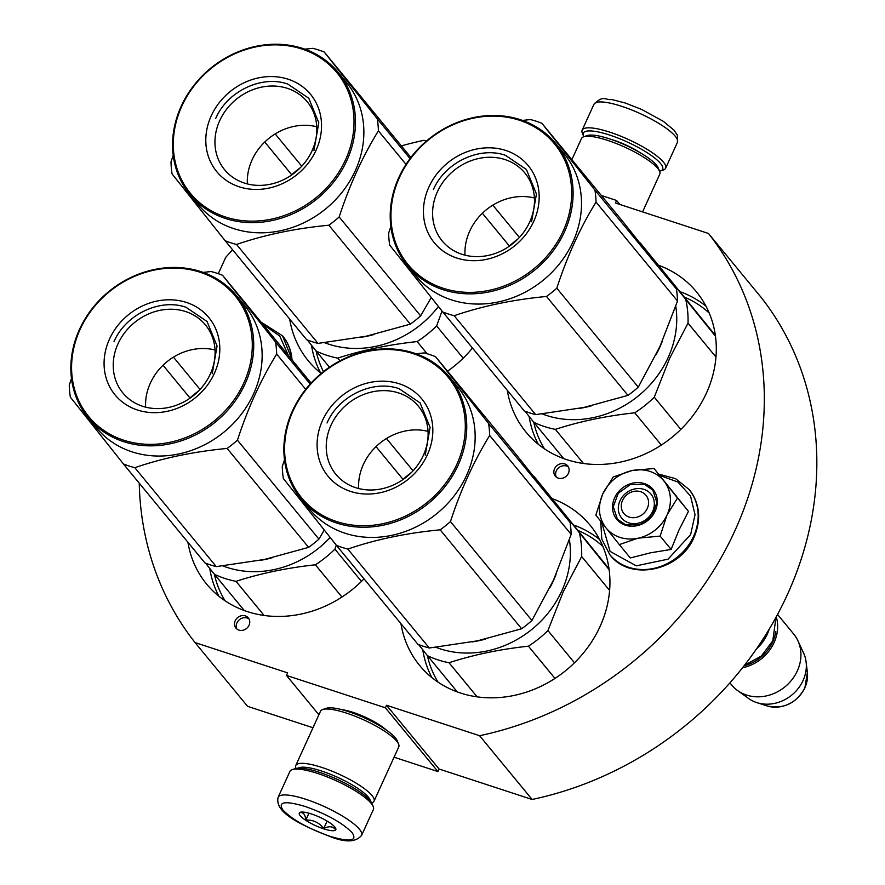 <?xml version="1.0" encoding="UTF-8"?>
<svg xmlns="http://www.w3.org/2000/svg" width="885" height="885" viewBox="0 0 885 885"><rect width="100%" height="100%" fill="white"/><g stroke="black" fill="none" stroke-linecap="round" stroke-linejoin="round"><path stroke-width="1.33" d="M394.068 757.206L437.898 771.554L439.06 769.01L532.106 799.476A328.258 287.935 -39.5 0 0 761 297.227L708.476 233.463L615.429 203.008L616.579 200.464L601.335 195.474M312.98 727.747L247.568 706.33L195.054 642.576L287.614 672.865L286.452 675.41L385.384 707.79L386.535 705.256L439.06 769.01M532.106 799.476L479.593 735.712A328.258 287.935 -39.5 0 0 708.476 233.463M479.593 735.712L386.535 705.256M437.898 771.554L385.384 707.79M318.888 714.781L286.452 675.41M341.698 709.637A30.046 7.014 24.5 0 1 353.004 712.336A30.046 7.014 24.5 0 1 386.059 729.859M139.244 483.177A328.258 287.935 -39.5 0 0 195.054 642.576M232.6 249.78A328.258 287.935 -39.5 0 0 225.708 257.391L218.285 273.686M426.349 141.113L423.937 140.328A328.258 287.935 -39.5 0 0 401.513 145.859M619.865 204.457L616.579 200.464M564.73 463.917A8.031 7.036 -39.5 0 0 555.603 467.048A8.031 7.036 -39.5 0 0 555.293 476.119A8.031 7.036 -39.5 0 0 558.258 478.121A8.031 7.036 -39.5 0 0 567.385 475.002A8.031 7.036 -39.5 0 0 567.683 465.919A8.031 7.036 -39.5 0 0 564.73 463.917M245.366 615.894A8.031 7.036 -39.5 0 0 236.24 619.024A8.031 7.036 -39.5 0 0 235.93 628.107A8.031 7.036 -39.5 0 0 238.895 630.109A8.031 7.036 -39.5 0 0 248.021 626.978A8.031 7.036 -39.5 0 0 248.32 617.896A8.031 7.036 -39.5 0 0 245.366 615.894M658.75 265.345A110.371 96.819 140.5 0 1 696.395 291.773A110.371 96.819 140.5 0 1 706.418 393.117A110.371 96.819 140.5 0 1 526 432.123A110.371 96.819 140.5 0 1 507.304 390.318M552.395 498.709A110.371 96.819 140.5 0 1 590.041 525.137A110.371 96.819 140.5 0 1 600.063 626.48A110.371 96.819 140.5 0 1 419.656 665.487A110.371 96.819 140.5 0 1 400.96 623.682M364.012 578.823A110.371 96.819 140.5 0 1 206.636 584.1A110.371 96.819 140.5 0 1 187.941 542.295M472.468 348.015A110.371 96.819 140.5 0 1 447.522 371.224M321.2 373.47A110.371 96.819 140.5 0 1 308.367 360.881A110.371 96.819 140.5 0 1 289.672 319.076M568.447 467.081A8.031 7.036 -39.5 0 0 566.477 466.041A8.031 7.036 -39.5 0 0 557.86 468.563A8.031 7.036 -39.5 0 0 556.289 477.092M249.083 619.058A8.031 7.036 -39.5 0 0 247.114 618.029A8.031 7.036 -39.5 0 0 238.496 620.551A8.031 7.036 -39.5 0 0 236.926 629.069M361.611 835.34L373.404 809.465A45.865 10.708 -155.5 0 0 373.249 806.567L372.087 803.735A43.575 10.177 -155.5 0 0 370.173 800.715A43.575 10.177 -155.5 0 0 319.275 772.262A43.575 10.177 -155.5 0 0 295.103 768.645L292.205 769.64A45.865 10.708 -155.5 0 0 289.915 771.421L278.122 797.297C274.118 813.569 304.672 826.435 330.337 836.646C345.548 842.675 355.969 842.232 361.611 835.34A45.865 10.708 -155.5 0 0 305.867 799.31A45.865 10.708 -155.5 0 0 278.122 797.297M373.249 806.567A45.865 10.708 -155.5 0 0 371.224 803.392A45.865 10.708 -155.5 0 0 317.649 773.446A45.865 10.708 -155.5 0 0 292.205 769.64M305.303 806.512C284.992 800.516 277.536 801.688 282.934 810.052C292.426 819.764 308.046 828.504 329.806 836.27C350.117 842.266 357.573 841.093 352.175 832.73C342.683 823.017 327.063 814.277 305.303 806.512M311.431 813.957A20.067 4.691 -155.5 0 0 300.292 812.286A20.067 4.691 -155.5 0 0 304.517 819.444A20.067 4.691 -155.5 0 0 323.678 828.825A20.067 4.691 -155.5 0 0 335.747 828.448A20.067 4.691 -155.5 0 0 311.431 813.957M300.889 812.142L299.772 812.673C303.223 811.987 305.236 814.443 305.834 820.03C313.224 819.742 319.175 822.585 323.7 828.57C329.065 825.827 333.003 826.214 335.503 829.743L335.127 827.386M323.7 828.57L327.107 821.092M305.834 820.03L308.942 813.193M583.857 136.721A43.575 10.177 24.5 0 1 583.458 135.903A43.575 10.177 24.5 0 1 609.665 135.062A43.575 10.177 24.5 0 1 660.564 163.526A43.575 10.177 24.5 0 1 660.453 170.982A43.575 10.177 24.5 0 1 659.568 171.225M583.458 135.903L582.308 133.071A45.865 10.708 24.5 0 1 582.153 130.172A45.865 10.708 24.5 0 1 609.887 132.186A45.865 10.708 24.5 0 1 663.462 162.143A45.865 10.708 24.5 0 1 665.631 168.216A45.865 10.708 24.5 0 1 663.341 169.997L660.453 170.982M295.977 768.401L295.911 768.224A43 10.045 24.5 0 1 295.767 765.514L320.503 711.23A43 10.045 24.5 0 1 322.649 709.549L326.266 708.321A40.135 9.37 24.5 0 1 348.535 711.64A40.135 9.37 24.5 0 1 395.418 737.858A40.135 9.37 24.5 0 1 397.177 740.634L398.615 744.174A43 10.045 24.5 0 1 398.77 746.896L374.023 801.179A43 10.045 24.5 0 1 371.877 802.85L371.7 802.916M322.649 709.549A43 10.045 24.5 0 1 346.5 713.122A43 10.045 24.5 0 1 396.734 741.199A43 10.045 24.5 0 1 398.615 744.174M298.234 768.136A40.135 9.37 24.5 0 1 321.487 771.001A40.135 9.37 24.5 0 1 368.359 797.208A40.135 9.37 24.5 0 1 370.428 801.036M295.767 765.514A43 10.045 24.5 0 1 321.764 767.406A43 10.045 24.5 0 1 371.988 795.482A43 10.045 24.5 0 1 374.023 801.179M330.868 776.576A31.827 7.434 24.5 0 1 342.639 781.942M571.854 159.676L581.522 138.458A43 10.045 24.5 0 1 583.669 136.788L587.297 135.549A40.135 9.37 24.5 0 1 609.555 138.879A40.135 9.37 24.5 0 1 656.438 165.086A40.135 9.37 24.5 0 1 658.197 167.862L659.646 171.413A43 10.045 24.5 0 1 659.79 174.124L642.576 211.891M583.669 136.788A43 10.045 24.5 0 1 607.53 140.35A43 10.045 24.5 0 1 657.754 168.438A43 10.045 24.5 0 1 659.646 171.413M622.553 500.357A14.337 12.578 -39.5 0 0 629.135 517.083A14.337 12.578 -39.5 0 0 647.289 508.455A14.337 12.578 140.5 0 0 640.696 491.717A14.337 12.578 140.5 0 0 622.553 500.357M756.575 648.805A40.135 35.201 -39.5 0 0 767.229 634.335A40.135 35.201 140.5 0 0 769.131 629.323M744.064 665.83A38.984 34.194 -39.5 0 0 772.716 641.868A38.984 34.194 140.5 0 0 775.824 631.459M742.559 667.744A40.135 35.201 -39.5 0 0 774.054 642.621A40.135 35.201 140.5 0 0 776.267 616.845M729.926 682.866L731.74 685.078A40.135 35.201 -39.5 0 0 737.548 690.521A40.135 35.201 -39.5 0 0 797.341 670.885A40.135 35.201 140.5 0 0 797.927 640.784A40.135 35.201 140.5 0 0 793.69 634.036L777.561 614.456M737.548 690.521L748.5 698.431A36.617 32.114 -39.5 0 0 756.819 702.613A36.617 32.114 -39.5 0 0 803.06 680.521A36.617 32.114 140.5 0 0 806.113 662.013A36.617 32.114 140.5 0 0 803.591 653.053L797.927 640.784M649.944 471.428A37.27 32.69 -39.5 0 0 631.868 470.588L654.026 468.464L663.761 480.798A37.27 32.69 -39.5 0 0 649.944 471.428M619.323 544.618L605.838 527.703A37.27 32.69 -39.5 0 0 637.554 538.312L619.323 544.618L630.308 557.937L650.685 552.782L671.129 549.43L678.906 530.181L688.475 511.353L654.026 468.464M643.948 489.361A18.917 16.594 140.5 0 1 650.929 494.073A18.917 16.594 140.5 0 1 650.198 515.479A18.917 16.594 140.5 0 1 628.693 522.847A18.917 16.594 140.5 0 1 621.712 518.134A18.917 16.594 140.5 0 1 622.443 496.728A18.917 16.594 140.5 0 1 643.948 489.361M659.779 475.444L677.976 482.071L690.532 496.042L695.035 514.716L690.643 534.529L668.042 559.176L636.238 565.825L610.075 551.388L601.789 522.604M644.402 483.608A23.508 20.62 140.5 0 1 655.199 511.043A23.508 20.62 140.5 0 1 625.441 525.203A23.508 20.62 140.5 0 1 614.644 497.768A23.508 20.62 140.5 0 1 644.402 483.608M675.819 495.434L676.45 496.231M602.762 493.885C608.847 481.562 618.549 473.796 631.868 470.588L613.205 476.982L602.762 493.885C597.497 506.474 598.514 517.747 605.838 527.703L595.848 515.059L602.762 493.885M637.554 538.312L638.406 538.135A37.27 32.69 140.5 0 0 666.892 515.324L667.257 514.528A37.27 32.69 140.5 0 0 664.259 481.418L663.761 480.798M664.259 481.418L677.501 498.023L667.257 514.528M688.475 511.353L677.501 498.023M666.892 515.324L660.155 536.1L638.406 538.135M671.129 549.43L660.155 536.1M644.346 484.327L652.798 490.036L656.924 502.58L651.924 515.988L639.888 524.628L625.85 524.916L617.398 519.196L613.272 506.651L618.272 493.255L630.308 484.604L644.346 484.327M262.845 324.231L279.771 336.057L288.134 354.929M578.502 408.538A96.045 84.241 -39.5 0 0 591.777 405.717M656.272 354.31A96.045 84.241 -39.5 0 0 659.734 347.407A96.045 84.241 -39.5 0 0 662.411 340.946M583.458 463.474L555.371 429.369C579.83 421.415 606.291 415.895 634.755 412.808A106.078 93.047 -39.5 0 0 654.281 397.188L669.635 358.325L688.021 323.147L715.965 357.064M563.656 458.552L533.799 422.311A106.078 93.047 -39.5 0 0 555.371 429.369M542.295 413.937A96.045 84.241 -39.5 0 0 668.142 357.606A96.045 84.241 140.5 0 0 675.764 306.276M680.831 429.413L654.281 397.188M639.645 242.656A106.078 93.047 140.5 0 1 640.32 242.966L715.357 335.349M715.489 336.3L640.32 242.966M685.964 300.458A106.078 93.047 140.5 0 1 688.021 323.147M524.927 411.171L533.799 422.311M661.316 445.055L634.755 412.808M390.849 226.571L388.626 233.153A108.944 95.558 140.5 0 0 389.71 245.145L442.788 311.985L524.274 410.905A108.944 95.558 140.5 0 0 529.894 412.952A108.944 95.558 140.5 0 0 535.668 414.634L583.846 407.465L627.974 395.385A108.944 95.558 -39.5 0 0 638.284 387.132L659.922 346.544L677.523 301.033A108.944 95.558 -39.5 0 0 676.439 289.052L623.361 222.212L541.874 123.28A108.944 95.558 -39.5 0 0 536.255 121.245A108.944 95.558 140.5 0 0 530.48 119.552L522.471 120.415M461.959 254.283A53.498 46.927 140.5 0 1 442.234 240.963A53.498 46.927 140.5 0 1 444.27 180.429A53.498 46.927 140.5 0 1 505.103 159.61A53.498 46.927 -39.5 0 1 524.827 172.929A53.498 46.927 -39.5 0 1 522.781 233.463A53.498 46.927 -39.5 0 1 461.959 254.283M465.001 255.157A53.498 46.927 140.5 0 1 534.396 197.997M456.793 258.022A60.777 53.31 -39.5 0 0 533.732 221.405A60.777 53.31 -39.5 0 0 505.811 150.472A60.777 53.31 -39.5 0 0 428.871 187.089A60.777 53.31 -39.5 0 0 456.793 258.022M443.042 288.211A94.894 83.234 140.5 0 1 399.445 177.454A94.894 83.234 140.5 0 1 519.572 120.283A94.894 83.234 -39.5 0 1 563.17 231.04A94.894 83.234 -39.5 0 1 443.042 288.211M627.974 395.385L546.499 296.464A108.944 95.558 -39.5 0 0 556.798 288.211C567.208 256.263 580.283 227.567 596.036 202.112A108.944 95.558 -39.5 0 0 594.952 190.131L541.874 123.28M535.668 414.634L454.182 315.713C482.281 306.055 513.057 299.639 546.499 296.464M638.284 387.132L556.798 288.211M677.523 301.033L596.036 202.112M676.439 289.052L594.952 190.131M509.251 246.262L509.351 245.986A108.944 95.558 140.5 0 1 517.946 238.983M509.351 245.986L482.391 213.263M442.788 311.985A108.944 95.558 140.5 0 0 448.407 314.02A108.944 95.558 -39.5 0 0 454.182 315.713M555.791 143.613L564.188 153.813A96.045 84.241 -39.5 0 1 560.526 262.469A96.045 84.241 -39.5 0 1 451.328 299.849A96.045 84.241 140.5 0 1 415.928 275.932L407.52 265.732A96.045 84.241 140.5 0 1 411.193 157.076A96.045 84.241 140.5 0 1 520.38 119.696A96.045 84.241 -39.5 0 1 555.791 143.613A96.045 84.241 -39.5 0 1 552.118 252.269A96.045 84.241 -39.5 0 1 442.931 289.649A96.045 84.241 140.5 0 1 407.52 265.732M519.418 237.445L492.812 205.154M433.384 189.6C444.978 162.475 479.515 146.036 505.435 155.317L526.409 169.489L536.443 194.014L531.586 221.748M472.147 641.913A96.045 84.241 -39.5 0 0 485.423 639.081M549.928 587.673A96.045 84.241 -39.5 0 0 553.39 580.781A96.045 84.241 -39.5 0 0 556.068 574.321M477.115 696.838L449.016 662.732C473.475 654.778 499.937 649.258 528.411 646.183A106.078 93.047 -39.5 0 0 547.926 630.551L563.28 591.689L581.666 556.51L609.61 590.439M457.302 691.926L427.444 655.674A106.078 93.047 -39.5 0 0 449.016 662.732M435.951 647.311A96.045 84.241 -39.5 0 0 561.787 590.981A96.045 84.241 140.5 0 0 569.409 539.651M574.476 662.788L547.926 630.551M533.301 476.019A106.078 93.047 140.5 0 1 533.965 476.34L609.013 568.723M609.134 569.663L533.965 476.34M579.609 533.821A106.078 93.047 140.5 0 1 581.666 556.51M418.572 644.534L427.444 655.674M554.972 678.43L528.411 646.183M284.505 459.934L282.271 466.528A108.944 95.558 140.5 0 0 283.355 478.508L336.433 545.348L417.919 644.28A108.944 95.558 140.5 0 0 423.539 646.315A108.944 95.558 140.5 0 0 429.313 648.008L477.491 640.84L521.63 628.759A108.944 95.558 -39.5 0 0 531.929 620.496L553.579 579.907L571.168 534.407A108.944 95.558 -39.5 0 0 570.084 522.427L517.006 455.576L435.52 356.655A108.944 95.558 -39.5 0 0 429.911 354.608A108.944 95.558 140.5 0 0 424.136 352.927L416.127 353.779M355.604 487.646A53.498 46.927 140.5 0 1 335.88 474.327A53.498 46.927 140.5 0 1 337.926 413.793A53.498 46.927 140.5 0 1 398.748 392.973A53.498 46.927 -39.5 0 1 418.472 406.303A53.498 46.927 -39.5 0 1 416.426 466.826A53.498 46.927 -39.5 0 1 355.604 487.646M358.646 488.531A53.498 46.927 140.5 0 1 428.052 431.371M350.449 491.385A60.777 53.31 -39.5 0 0 427.389 454.779A60.777 53.31 -39.5 0 0 399.456 383.836A60.777 53.31 -39.5 0 0 322.527 420.452A60.777 53.31 -39.5 0 0 350.449 491.385M336.687 521.575A94.894 83.234 140.5 0 1 293.09 410.817A94.894 83.234 140.5 0 1 413.218 353.657A94.894 83.234 -39.5 0 1 456.815 464.415A94.894 83.234 -39.5 0 1 336.687 521.575M521.63 628.759L440.144 529.827A108.944 95.558 -39.5 0 0 450.454 521.575C460.853 489.637 473.94 460.941 489.682 435.475A108.944 95.558 -39.5 0 0 488.597 423.495L435.52 356.655M429.313 648.008L347.827 549.076C375.926 539.419 406.702 533.002 440.144 529.827M531.929 620.496L450.454 521.575M571.168 534.407L489.682 435.475M570.084 522.427L488.597 423.495M402.907 479.637L402.996 479.36A108.944 95.558 140.5 0 1 411.591 472.347M402.996 479.36L376.036 446.626M336.433 545.348A108.944 95.558 140.5 0 0 342.052 547.395A108.944 95.558 -39.5 0 0 347.827 549.076M449.436 376.977L457.833 387.176A96.045 84.241 -39.5 0 1 454.171 495.843A96.045 84.241 -39.5 0 1 344.984 533.212A96.045 84.241 140.5 0 1 309.573 509.306L301.177 499.096A96.045 84.241 140.5 0 1 304.838 390.44A96.045 84.241 140.5 0 1 414.025 353.06A96.045 84.241 -39.5 0 1 449.436 376.977A96.045 84.241 -39.5 0 1 445.763 485.633A96.045 84.241 -39.5 0 1 336.577 523.013A96.045 84.241 140.5 0 1 301.177 499.096M413.063 470.809L386.468 438.517M327.03 422.975C338.623 395.838 373.16 379.411 399.08 388.681L420.065 402.863L430.088 427.378L425.231 455.122M360.87 337.296A96.045 84.241 -39.5 0 0 374.145 334.475M339.973 360.848L337.738 358.126C362.186 350.172 388.648 344.652 417.123 341.577A106.078 93.047 -39.5 0 0 436.637 325.945L442.024 311.022M329.463 367.209L316.166 351.068A106.078 93.047 -39.5 0 0 337.738 358.126M324.662 342.694A96.045 84.241 -39.5 0 0 438.407 306.476M463.187 358.182L436.637 325.945M307.283 339.928L316.166 351.068M427.156 353.757L417.123 341.577M410.894 157.453L324.242 52.049A108.944 95.558 -39.5 0 0 318.622 50.002A108.944 95.558 140.5 0 0 312.848 48.31L304.838 49.173M431.238 297.504L420.652 315.89A108.944 95.558 -39.5 0 1 410.341 324.142L366.202 336.223L318.025 343.402A108.944 95.558 140.5 0 1 312.25 341.71A108.944 95.558 140.5 0 1 306.63 339.674L225.155 240.742L172.077 173.902A108.944 95.558 140.5 0 1 170.993 161.911L173.217 155.329M244.315 183.04A53.498 46.927 140.5 0 1 224.591 169.721A53.498 46.927 140.5 0 1 226.637 109.187A53.498 46.927 140.5 0 1 287.459 88.367A53.498 46.927 -39.5 0 1 307.183 101.686A53.498 46.927 -39.5 0 1 305.137 162.22A53.498 46.927 -39.5 0 1 244.315 183.04M247.369 183.925A53.498 46.927 140.5 0 1 316.764 126.754M239.16 186.779A60.777 53.31 -39.5 0 0 316.1 150.173A60.777 53.31 -39.5 0 0 288.178 79.23A60.777 53.31 -39.5 0 0 211.238 115.846A60.777 53.31 -39.5 0 0 239.16 186.779M225.398 216.969A94.894 83.234 140.5 0 1 181.801 106.211A94.894 83.234 140.5 0 1 301.929 49.04A94.894 83.234 -39.5 0 1 345.526 159.798A94.894 83.234 -39.5 0 1 225.398 216.969M410.341 324.142L328.855 225.221A108.944 95.558 -39.5 0 0 339.165 216.969C349.575 185.031 362.651 156.324 378.404 130.869A108.944 95.558 -39.5 0 0 377.32 118.889L324.242 52.049M318.025 343.402L236.538 244.47C264.648 234.813 295.413 228.396 328.855 225.221M420.652 315.89L339.165 216.969M406.016 164.389L378.404 130.869M410.032 158.603L377.32 118.889M291.619 175.031L291.707 174.743A108.944 95.558 140.5 0 1 300.303 167.741M291.707 174.743L264.748 142.02M225.155 240.742A108.944 95.558 140.5 0 0 230.764 242.789A108.944 95.558 -39.5 0 0 236.538 244.47M338.147 72.371L346.555 82.57A96.045 84.241 -39.5 0 1 342.882 191.226A96.045 84.241 -39.5 0 1 233.695 228.607A96.045 84.241 140.5 0 1 198.284 204.689L189.888 194.49A96.045 84.241 140.5 0 1 193.549 85.834A96.045 84.241 140.5 0 1 302.747 48.454A96.045 84.241 -39.5 0 1 338.147 72.371A96.045 84.241 -39.5 0 1 334.486 181.027A96.045 84.241 -39.5 0 1 225.288 218.407A96.045 84.241 140.5 0 1 189.888 194.49M301.774 166.203L275.18 133.912M215.741 118.369C227.334 91.232 261.871 74.805 287.791 84.075L308.776 98.257L318.799 122.772L313.943 150.505M259.139 560.526A96.045 84.241 -39.5 0 0 272.414 557.694M264.095 615.451L236.007 581.345C260.467 573.392 286.928 567.871 315.392 564.796A106.078 93.047 -39.5 0 0 334.906 549.165L336.3 545.171M244.293 610.528L214.435 574.288A106.078 93.047 -39.5 0 0 236.007 581.345M222.931 565.924A96.045 84.241 -39.5 0 0 330.138 537.449M361.456 581.401L334.906 549.165M205.563 563.148L214.435 574.288M341.953 597.043L315.392 564.796M311.077 383.072L222.511 275.268A108.944 95.558 -39.5 0 0 216.891 273.222A108.944 95.558 140.5 0 0 211.117 271.54L203.107 272.392M324.275 530.093L318.921 539.109A108.944 95.558 -39.5 0 1 308.611 547.372L264.482 559.453L216.294 566.621A108.944 95.558 140.5 0 1 210.519 564.929A108.944 95.558 140.5 0 1 204.911 562.893L123.424 463.961L70.346 397.122A108.944 95.558 140.5 0 1 69.262 385.141L71.486 378.548M142.585 406.259A53.498 46.927 140.5 0 1 122.871 392.94A53.498 46.927 140.5 0 1 124.907 332.406A53.498 46.927 140.5 0 1 185.728 311.586A53.498 46.927 -39.5 0 1 205.453 324.917A53.498 46.927 -39.5 0 1 203.417 385.44A53.498 46.927 -39.5 0 1 142.585 406.259M145.638 407.144A53.498 46.927 140.5 0 1 215.033 349.984M137.429 409.998A60.777 53.31 -39.5 0 0 214.369 373.393A60.777 53.31 -39.5 0 0 186.447 302.449A60.777 53.31 -39.5 0 0 109.508 339.066A60.777 53.31 -39.5 0 0 137.429 409.998M123.679 440.188A94.894 83.234 140.5 0 1 80.081 329.43A94.894 83.234 140.5 0 1 200.198 272.27A94.894 83.234 -39.5 0 1 243.795 383.028A94.894 83.234 -39.5 0 1 123.679 440.188M308.611 547.372L227.124 448.441A108.944 95.558 -39.5 0 0 237.434 440.188C247.844 408.25 260.92 379.554 276.673 354.088A108.944 95.558 -39.5 0 0 275.589 342.108L222.511 275.268M216.294 566.621L134.819 467.689C162.917 458.032 193.682 451.615 227.124 448.441M318.921 539.109L237.434 440.188M305.701 389.334L276.673 354.088M310.159 384.079L275.589 342.108M189.888 398.25L189.976 397.973A108.944 95.558 140.5 0 1 198.583 390.96M189.976 397.973L163.017 365.24M123.424 463.961A108.944 95.558 140.5 0 0 129.033 466.008A108.944 95.558 -39.5 0 0 134.819 467.689M236.417 295.59L244.824 305.79A96.045 84.241 -39.5 0 1 241.151 414.457A96.045 84.241 -39.5 0 1 131.965 451.826A96.045 84.241 140.5 0 1 96.565 427.92L88.157 417.709A96.045 84.241 140.5 0 1 91.819 309.053A96.045 84.241 140.5 0 1 201.017 271.673A96.045 84.241 -39.5 0 1 236.417 295.59A96.045 84.241 -39.5 0 1 232.755 404.246A96.045 84.241 -39.5 0 1 123.568 441.626A96.045 84.241 140.5 0 1 88.157 417.709M200.043 389.422L173.449 357.131M114.021 341.588C125.615 314.452 160.141 298.024 186.071 307.294L207.046 321.476L217.068 345.991L212.223 373.735M680.631 291.906A110.371 96.819 140.5 0 1 705.976 306.177M538.301 444.281A110.371 96.819 140.5 0 1 529.119 416.426M574.276 525.27A110.371 96.819 140.5 0 1 599.632 539.54M431.946 677.656A110.371 96.819 140.5 0 1 422.764 649.8M218.938 596.269A110.371 96.819 140.5 0 1 209.756 568.413M320.669 373.05A110.371 96.819 140.5 0 1 311.476 345.183M685.189 297.448A107.505 94.297 140.5 0 1 709.239 313.069M544.452 448.817A107.505 94.297 140.5 0 1 533.721 422.2M578.834 530.812A107.505 94.297 140.5 0 1 602.895 546.443M438.097 682.18A107.505 94.297 140.5 0 1 427.366 655.575M225.089 600.793A107.505 94.297 140.5 0 1 214.347 574.188M323.467 371.623A107.505 94.297 140.5 0 1 316.078 350.969M639.711 152.43A29.526 6.892 -155.5 0 0 613.958 140.272A29.526 6.892 -155.5 0 0 611.07 139.387M582.153 130.172L593.946 104.297A45.865 10.708 24.5 0 1 621.679 106.311A45.865 10.708 24.5 0 1 677.423 142.341L665.631 168.216M806.113 662.013L807.374 672.523A30.068 26.384 140.5 0 1 804.863 687.722A30.068 26.384 140.5 0 1 766.886 705.876L756.819 702.613M689.083 489.438A51.319 45.013 140.5 0 1 689.238 489.637A51.319 45.013 140.5 0 1 693.895 536.752A51.319 45.013 140.5 0 1 610.019 554.884A51.319 45.013 140.5 0 1 609.853 554.696M688.917 489.25A51.319 45.013 140.5 0 1 693.586 536.365A51.319 45.013 140.5 0 1 609.699 554.508L610.019 554.884C630.065 581.744 680.421 570.836 694.061 537.206C701.462 519.517 699.858 503.665 689.238 489.637L675.598 478.674L658.672 474.094M282.669 336.001A51.319 45.013 140.5 0 1 282.824 336.189A51.319 45.013 140.5 0 1 291.973 359.598M261.141 322.173L282.514 335.813A51.319 45.013 140.5 0 1 291.663 359.221M593.946 104.297C603.769 94.573 604.654 100.304 611.856 99.54L625.219 102.992L641.714 109.463L663.374 121.356L674.027 130.184L677.401 135.294L677.423 142.341M807.374 672.523L804.852 687.988C796.146 703.498 783.49 709.46 766.886 705.876M600.705 521.232L601.789 539.087L609.699 554.508M282.514 335.813L292.127 359.786M744.473 665.31L761.31 656.073L772.826 640.751L775.946 617.442"/></g></svg>
